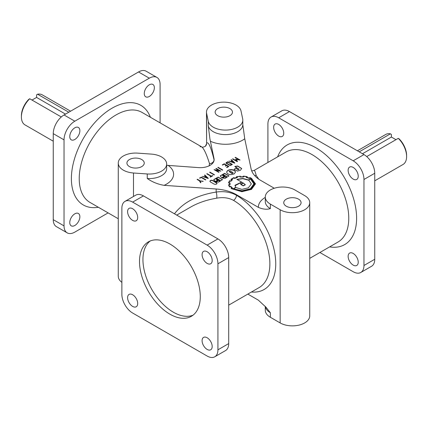 <?xml version="1.0" encoding="UTF-8"?>
<svg xmlns="http://www.w3.org/2000/svg" width="428" height="428" viewBox="0 0 428 428"><rect width="100%" height="100%" fill="white"/><g stroke="black" fill="none" stroke-linecap="round" stroke-linejoin="round"><path stroke-width="0.64" d="M228.702 305.148L259.101 287.595A51.981 30.014 -120 0 0 269.87 263.798A51.981 30.014 -120 0 0 233.501 200.363C228.696 197.752 223.068 197.03 216.616 198.191A4.157 1.022 81.4 0 0 216.167 192.049C223.946 191.011 230.719 192.092 236.475 195.286A4.157 2.375 -59.5 0 1 233.501 200.363L233.11 200.138M176.721 215.113L190.647 207.072C198.073 202.824 206.729 199.86 216.616 198.191M258.763 179.166L256.163 175.362C255.334 171.799 254.607 170.184 253.986 170.505L286.027 152.01A51.981 30.014 60 0 1 312.017 154.583A51.981 30.014 60 0 1 345.974 200.39A51.981 30.014 60 0 1 338.008 242.039L309.738 258.357M207.141 349.419A7.137 4.12 -120 0 0 210.71 349.772A7.137 4.12 -120 0 0 212.186 346.503A7.137 4.12 -120 0 0 209.073 339.318A7.137 4.12 -120 0 0 203.568 337.408A7.137 4.12 -120 0 0 202.091 340.672A7.137 4.12 -120 0 0 207.141 349.419M132.648 306.411A7.137 4.12 -120 0 0 136.216 306.764A7.137 4.12 -120 0 0 137.693 303.495A7.137 4.12 -120 0 0 134.579 296.31A7.137 4.12 -120 0 0 129.079 294.4A7.137 4.12 -120 0 0 127.598 297.669A7.137 4.12 -120 0 0 132.648 306.411M132.648 220.393A7.137 4.12 -120 0 0 136.216 220.746A7.137 4.12 -120 0 0 137.693 217.478A7.137 4.12 -120 0 0 134.579 210.298A7.137 4.12 -120 0 0 129.079 208.383A7.137 4.12 -120 0 0 127.598 211.651A7.137 4.12 -120 0 0 132.648 220.393M207.141 263.402A7.137 4.12 -120 0 0 210.71 263.755A7.137 4.12 -120 0 0 212.186 260.486A7.137 4.12 -120 0 0 209.073 253.301A7.137 4.12 -120 0 0 203.568 251.391A7.137 4.12 -120 0 0 202.091 254.66A7.137 4.12 -120 0 0 207.141 263.402M358.231 262.187A7.137 4.12 60 0 1 356.749 265.456A7.137 4.12 60 0 1 351.249 263.541A7.137 4.12 60 0 1 348.135 256.356A7.137 4.12 60 0 1 349.612 253.087A7.137 4.12 60 0 1 353.18 253.44A7.137 4.12 60 0 1 358.231 262.187M283.737 133.162A7.137 4.12 60 0 1 282.261 136.43A7.137 4.12 60 0 1 276.761 134.52A7.137 4.12 60 0 1 273.642 127.335A7.137 4.12 60 0 1 275.118 124.067A7.137 4.12 60 0 1 278.692 124.42A7.137 4.12 60 0 1 283.737 133.162M358.231 176.17A7.137 4.12 60 0 1 356.749 179.439A7.137 4.12 60 0 1 351.249 177.524A7.137 4.12 60 0 1 348.135 170.339A7.137 4.12 60 0 1 349.612 167.075A7.137 4.12 60 0 1 353.18 167.428A7.137 4.12 60 0 1 358.231 176.17M74.82 127.817A7.137 4.12 -60 0 1 78.388 127.464A7.137 4.12 -60 0 1 79.48 133.183A7.137 4.12 -60 0 1 74.82 139.475A7.137 4.12 -60 0 1 71.251 139.828A7.137 4.12 -60 0 1 70.155 134.103A7.137 4.12 -60 0 1 74.82 127.817M74.82 213.829A7.137 4.12 -60 0 1 78.388 213.476A7.137 4.12 -60 0 1 79.48 219.2A7.137 4.12 -60 0 1 74.82 225.486A7.137 4.12 -60 0 1 71.251 225.84A7.137 4.12 -60 0 1 70.155 220.12A7.137 4.12 -60 0 1 74.82 213.829M149.308 84.808A7.137 4.12 -60 0 1 152.882 84.455A7.137 4.12 -60 0 1 153.973 90.174A7.137 4.12 -60 0 1 149.308 96.466A7.137 4.12 -60 0 1 145.739 96.819A7.137 4.12 -60 0 1 144.648 91.1A7.137 4.12 -60 0 1 149.308 84.808M206.473 112.141A17.329 10.005 180 0 1 217.173 102.897A17.329 10.005 180 0 1 236.053 105.069A17.329 10.005 180 0 1 241.001 110.927L242.681 118.872A17.329 10.005 180 0 1 242.804 120.086A17.329 10.005 180 0 1 232.11 129.326A17.329 10.005 180 0 1 213.23 127.159A17.329 10.005 180 0 1 208.281 121.295L206.601 113.35A17.329 10.005 180 0 1 206.473 112.141L206.601 143.043A4.157 4.125 45 0 1 205.419 146.269L205.419 146.269C203.289 147.286 201.995 147.457 201.529 146.777L201.529 146.777C203.755 148.195 206.414 153.796 209.501 163.582L209.153 165.813M123.334 170.141A17.329 10.005 180 0 1 118.262 163.068A17.329 10.005 180 0 1 137.688 153.138L151.442 154.107A17.329 10.005 180 0 1 161.597 156.964A17.329 10.005 180 0 1 166.674 164.036A17.329 10.005 180 0 1 147.248 173.966L133.488 172.998A17.329 10.005 180 0 1 123.334 170.141M121.868 282.357A17.329 10.005 180 0 1 118.262 276.247L118.262 163.068M366.705 156.573L398.27 138.351L399.249 138.982A15.943 9.202 60 0 1 406.6 155.428L406.6 156.562A17.329 10.005 60 0 1 403.01 164.496L374.746 180.814M398.27 138.351A17.329 10.005 60 0 1 406.6 156.562M217.675 115.678A8.662 5.002 180 0 1 215.14 112.141A8.662 5.002 180 0 1 220.484 107.519A8.662 5.002 180 0 1 229.927 108.605A8.662 5.002 180 0 1 232.463 112.141A8.662 5.002 180 0 1 227.118 116.758A8.662 5.002 180 0 1 217.675 115.678M129.459 166.604A8.662 5.002 180 0 1 126.923 163.068A8.662 5.002 180 0 1 132.273 158.451A8.662 5.002 180 0 1 141.716 159.532A8.662 5.002 180 0 1 144.252 163.068A8.662 5.002 180 0 1 138.902 167.69A8.662 5.002 180 0 1 129.459 166.604M286.284 206.216A8.662 5.002 180 0 1 283.748 202.679A8.662 5.002 180 0 1 289.098 198.062A8.662 5.002 180 0 1 298.541 199.143A8.662 5.002 180 0 1 301.077 202.679A8.662 5.002 180 0 1 295.727 207.302A8.662 5.002 180 0 1 286.284 206.216M169.895 314.163A42.971 24.808 60 0 1 141.823 276.295A42.971 24.808 60 0 1 148.409 241.863A42.971 24.808 60 0 1 169.895 243.992A42.971 24.808 60 0 1 200.277 296.62A42.971 24.808 60 0 1 191.38 316.292A42.971 24.808 60 0 1 169.895 314.163M193.023 315.179A42.971 24.808 60 0 1 173.324 312.183A42.971 24.808 60 0 1 145.739 275.883A42.971 24.808 60 0 1 150.191 240.991M68.785 112.227L37.573 94.208A17.329 10.005 -60 0 1 42.313 94.872L70.583 111.189M359.215 151.844L390.427 133.82A17.329 10.005 60 0 0 385.687 134.483L357.417 150.8M53.254 141.203L24.99 124.885A17.329 10.005 -60 0 1 21.4 116.951A17.329 10.005 -60 0 1 29.73 98.74L28.751 99.371A15.943 9.202 -60 0 0 21.4 115.817L21.4 116.951M208.281 121.295L208.281 125.821L209.923 138.945L214.032 158.702A13.862 8.004 180 0 1 214.134 159.671A13.862 8.004 180 0 1 198.592 167.616L166.674 165.294M265.285 197.41A24.257 14.006 0 0 0 258.357 207.35L236.475 194.719A34.652 20.009 180 0 0 216.167 189.005L164.101 185.34C157.884 184.291 152.266 182.007 147.248 178.497A17.329 10.005 0 0 0 166.674 168.568L166.674 164.036M274.278 188.25L260.978 180.573A34.652 20.009 180 0 1 251.081 168.846L244.736 138.79L242.869 125.094M200.095 146.702L201.529 146.777L141.973 112.393A51.981 30.014 -60 0 0 115.983 114.972A51.981 30.014 -60 0 0 82.026 160.773A51.981 30.014 -60 0 0 89.992 202.428L118.262 218.745M246.207 177.427L249.278 178.412L250.016 177.882A15.264 8.811 180 0 1 251.225 178.497L255.104 183.88L251.177 189.23L241.916 191.46L231.564 188.534L232.532 188.133L230.767 186.367L229.697 186.629A13.316 7.688 180 0 1 228.937 184.939L230.05 184.746A12.23 7.062 180 0 1 229.975 183.954A12.23 7.062 180 0 1 230.098 182.959L228.959 182.719A13.578 7.843 180 0 1 229.766 181.044L230.836 181.306L232.511 179.648L231.553 179.241L233.827 177.925L234.544 178.444L237.38 177.508L236.957 176.866A12.257 7.078 180 0 1 239.867 176.395L240.049 177.053L243.543 177.031L243.703 176.363A12.995 7.501 180 0 1 246.651 176.791L246.421 177.47M255.104 183.992L251.177 189.454L241.916 191.691L251.466 189.39L255.5 183.858L251.509 178.332L249.915 177.545L249.187 178.096A10.893 6.292 0 0 0 246.763 177.304L246.993 176.62M232.393 188.283L230.767 186.592L229.697 186.854A13.316 7.688 180 0 1 228.937 185.169L228.504 184.955M243.2 177.01L243.291 176.416L243.2 177.01A12.214 7.051 0 0 0 240.392 177.031A51.702 29.853 180 0 1 240.21 176.347L236.422 176.732L236.866 177.379A10.283 5.939 0 0 0 234.635 178.144L233.886 177.593L230.97 179.284L231.928 179.707L230.633 181.007L229.445 180.835M239.996 176.368L236.422 176.957M240.392 177.031L240.392 176.801A51.702 29.853 180 0 1 240.21 176.122L239.996 176.138M236.866 177.379L236.866 177.609A10.283 5.939 0 0 0 234.635 178.369L233.886 177.818L230.97 179.514M231.928 179.707L230.633 181.231L229.536 180.728L228.482 182.916L229.676 183.018A11.802 6.816 0 0 0 229.585 183.863A11.802 6.816 0 0 0 229.665 184.65L228.493 184.853M228.536 183.034L229.445 181.06M255.5 183.917L251.509 178.562L249.915 177.545L249.187 178.321A10.893 6.292 0 0 0 246.763 177.529L247.207 176.662L243.361 176.085L243.291 176.416M241.906 189.395L248.32 187.828L251.338 183.96L248.711 180.092L250.519 179.048L253.911 183.869L250.38 188.743L242.018 190.786L233.592 188.823L235.865 187.507L241.906 189.395M245.287 184.634L243.2 185.65L240.985 184.554L243.42 183.147L245.287 184.634M245.287 184.81L243.2 185.875L240.985 184.554M241.713 168.504L237.668 165.973L234.747 166.449L239.188 169.194L238.166 169.606L236.614 168.568L236.283 167.68L234.132 169.37L237.406 171.072L240.408 170.301L241.713 168.504M241.708 168.616L237.668 166.198L234.983 166.583M226.701 172.126C226.968 173.656 228.424 174.501 231.077 174.651L234.164 173.902L235.464 172.12C235.202 170.585 233.747 169.745 231.093 169.595C228.434 169.75 226.974 170.595 226.701 172.126M235.459 172.233C235.116 170.761 233.656 169.959 231.093 169.82C228.525 169.964 227.059 170.767 226.706 172.238M225.807 177.026L224.754 176.609L222.309 178.021L225.101 178.374L228.98 175.865L224.604 173.34L220.217 175.871L221.683 177.743L224.844 175.913L224.015 175.437L222.817 175.491L222.581 175.164L223.363 174.71L226.364 176.256L226.594 176.577L225.807 177.026M226.573 176.689L225.807 177.256L224.754 176.834L222.56 178.101M224.652 176.026L222.811 175.715L222.603 175.277M218.12 177.085L213.727 179.616L215.193 181.488L218.36 179.658L217.531 179.182L216.322 179.23L216.092 178.909L216.878 178.455L220.104 180.322L219.323 180.776L218.269 180.354L215.819 181.766L218.617 182.119L222.49 179.61L218.12 177.085M222.485 179.723L218.12 177.31L213.733 179.728M230.639 165.39L229.649 165.31L226.064 163.239L226.182 162.651L227.744 161.747L232.377 164.422L230.976 165.229M231.179 188.625L231.987 188.079L231.12 188.582L241.916 191.701L231.564 188.534M249.915 177.77L249.187 178.321L250.096 177.85M241.371 182.242L235.009 185.228L235.684 187.314L233.041 188.834L241.916 191.027L250.664 188.909L254.328 183.863L250.53 178.738L248.449 179.942L242.863 178.476L236.845 179.353L243.158 182.997L240.857 184.324L240.702 183.682L241.371 182.242M241.194 182.456L234.977 185.747M253.906 184.04L250.38 188.973L242.018 191.011L233.592 188.823M254.328 183.976L250.68 179.054L248.449 179.942M248.449 180.167L242.863 178.706L237.085 179.493M239.188 169.194L238.166 169.83L236.614 168.793L236.283 167.68M236.283 167.91L234.127 169.311M232.297 173.286L229.071 171.419L230.408 171.104L232.853 172.511L233.083 172.832L232.297 173.286M233.062 172.944L232.297 173.511L231.746 173.377L229.092 171.532M228.975 175.978L224.604 173.565L220.222 175.983M220.083 180.434L219.323 181.001L218.269 180.579L216.07 181.846M218.162 179.771L216.327 179.46L216.113 179.022M209.864 181.231L209.864 181.221C210.351 180.225 211.352 179.985 212.876 180.514L216.568 182.644L217.087 183.361C216.621 184.361 215.621 184.602 214.08 184.077L210.389 181.948L209.864 181.231M209.875 181.338C210.464 180.423 211.464 180.225 212.876 180.739L217.076 183.468M229.873 165.053L231.709 164.416L227.744 162.126L226.54 163.132L229.873 165.053M226.498 163.1L229.873 165.283L230.633 165.261L231.709 164.416M225.936 163.127L227.744 161.747M227.744 161.977L232.179 164.534M226.653 162.758L226.54 163.357M235.684 187.314L233.239 188.951M247.207 176.892L243.543 176.111M246.341 177.454L246.651 176.791M228.482 184.73L229.462 186.94L230.564 186.656A10.534 6.083 0 0 0 231.987 188.079M214.032 158.702L214.032 159.692A4.157 3.563 -13.5 0 1 209.501 163.582M256.163 175.362A4.157 3.879 -18.9 0 1 254.585 175.485M32.025 100.061L36.594 97.429L36.594 94.845L37.573 94.208M61.295 116.962L29.73 98.74M36.594 97.429L65.505 114.121M390.427 133.82L391.406 134.456L391.406 137.04L395.975 139.672M247.849 294.09L258.357 300.156L266.082 307.315L270.357 312.75L270.357 317.276A17.329 10.005 180 0 1 265.285 310.204L265.285 306.378M197.271 179.567L199.726 180.825L203.209 181.263L200.004 180.964L200.828 182.638M199.726 180.825L202.915 181.429M200.004 180.964L200.925 182.579L200.566 182.788L199.411 180.809L197.073 179.455L197.415 179.262L199.726 180.595M199.748 178.139L201.192 177.304L205.627 179.867M201.192 177.08L205.825 179.755L205.494 179.947L201.187 177.459L199.881 178.219L199.55 178.027L201.192 177.304M205.766 176.454L204.83 176.994L207.339 177.893L205.766 176.454M202.605 176.502L204.413 177.069L205.542 176.416L204.482 175.186L204.819 174.999L208.313 178.316L208.056 178.465L202.364 176.416L204.413 176.844L205.542 176.192M204.632 175.33L208.163 178.401M204.83 176.994L207.339 177.893M206.97 173.971L211.395 176.368L212.582 175.849M210.239 177.037L211.068 176.331L206.778 173.854L207.104 173.666L211.395 176.143L212.438 175.544L212.775 175.737L210.383 177.122L210.046 176.924L211.068 176.331M209.715 172.398L214.273 174.875M209.848 172.093L214.471 174.763L214.139 174.95L209.848 172.318M214.257 169.761L219.43 170.911L215.851 168.616L216.194 168.418L220.827 171.093L215.466 170.055L219.045 172.12L218.692 172.324L214.064 169.649L219.43 170.681M215.466 170.055L218.847 172.233M216.049 168.728L220.629 171.205M217.996 167.616L222.555 170.093M222.421 170.173L217.799 167.503L218.13 167.311L222.753 169.98L222.421 170.173M225.47 166.053L226.284 165.358L224.208 164.159L222.576 165.101L222.271 164.924L224.235 163.79L228.852 166.455L226.888 167.589L226.562 167.401L228.194 166.46L226.615 165.55L225.604 166.128L225.278 165.941L226.284 165.358M226.754 167.514L228.194 166.46M222.464 165.037L224.235 164.015L228.659 166.572M232.313 161.126L231.377 161.666L233.881 162.57L232.313 161.126M229.151 161.174L230.96 161.741L232.088 161.089L231.029 159.858L231.366 159.671L234.854 162.993L234.603 163.138L228.91 161.089L230.96 161.517L232.088 160.864M231.179 160.002L234.704 163.079M231.377 161.666L233.881 162.57M235.266 157.632L235.421 157.317L240.055 159.992L236.251 159.478L237.38 161.533M235.421 157.541L239.857 160.104M235.71 159.393L238.808 159.676L235.068 157.52L235.421 157.317M232.725 159.098L236.609 161.179L235.609 159.221L238.808 159.676M236.251 159.478L237.481 161.474L237.16 161.661L232.527 158.986L232.869 158.793L236.609 160.949M243.158 182.997L240.857 184.548L240.707 183.794M251.338 183.912L248.711 180.092M243.543 176.341L243.291 176.641M230.071 183.061L229.676 183.243A11.802 6.816 0 0 0 229.585 183.976M229.665 184.65L229.146 184.923M230.029 184.853A12.23 7.062 180 0 1 229.975 184.179A12.23 7.062 180 0 1 229.975 184.067M229.242 182.975L228.959 182.719M232.324 179.792L231.553 179.241M237.246 177.534L236.957 176.866M229.162 182.97L229.676 183.018M243.2 176.785A12.214 7.051 0 0 0 240.392 176.801M391.406 137.04L362.495 153.732M258.357 207.35C262.781 209.297 266.783 209.72 270.357 208.623A17.329 10.005 0 0 1 265.285 201.551L265.285 197.024A17.329 10.005 180 0 1 275.98 187.78A17.329 10.005 180 0 1 294.865 189.946L304.666 195.607A17.329 10.005 180 0 1 309.738 202.679A17.329 10.005 180 0 1 299.044 211.924A17.329 10.005 180 0 1 280.158 209.757L270.357 204.097A17.329 10.005 180 0 1 265.285 197.024M206.601 113.35L206.601 143.043C208.473 141.55 210.951 147.104 214.032 159.692L214.107 160.147M108.113 212.887L74.82 232.11A15.248 8.801 -60 0 1 67.196 232.864A15.248 8.801 -60 0 1 64.034 225.882L64.034 139.87A15.248 8.801 -60 0 1 74.82 121.194L149.308 78.185A15.248 8.801 -60 0 1 156.932 77.431A15.248 8.801 -60 0 1 160.093 84.412L160.093 122.852M67.196 232.864L56.41 226.642A15.248 8.801 -60 0 1 53.254 219.66L53.254 133.643A15.248 8.801 -60 0 1 64.034 114.972L138.528 71.963A15.248 8.801 -60 0 1 146.151 71.209L156.932 77.431M309.738 202.679L309.738 315.859A17.329 10.005 180 0 1 299.044 325.103A17.329 10.005 180 0 1 280.158 322.931L270.357 317.276M267.907 162.469L267.907 124.024A15.248 8.801 60 0 1 271.068 117.042A15.248 8.801 60 0 1 278.692 117.796L353.18 160.805A15.248 8.801 60 0 1 363.966 179.482L363.966 265.494A15.248 8.801 60 0 1 360.804 272.476A15.248 8.801 60 0 1 353.18 271.721L319.887 252.499M271.068 117.042L281.849 110.82A15.248 8.801 60 0 1 289.472 111.574L363.966 154.583A15.248 8.801 60 0 1 374.746 173.254L374.746 259.272A15.248 8.801 60 0 1 371.59 266.253L360.804 272.476M214.765 356.791L225.545 350.569A15.248 8.801 -120 0 0 228.702 343.588L228.702 257.57A15.248 8.801 -120 0 0 217.922 238.899L143.428 195.89A15.248 8.801 -120 0 0 135.804 195.136L125.024 201.358A15.248 8.801 -120 0 0 121.868 208.34L121.868 294.357A15.248 8.801 -120 0 0 132.648 313.029L207.141 356.037A15.248 8.801 -120 0 0 214.765 356.791A15.248 8.801 -120 0 0 217.922 349.815L217.922 263.798A15.248 8.801 -120 0 0 207.141 245.121L132.648 202.118A15.248 8.801 -120 0 0 125.024 201.358M208.281 125.821A17.329 10.005 0 0 0 213.23 131.685A17.329 10.005 0 0 0 232.11 133.852A17.329 10.005 0 0 0 242.804 124.612L242.804 120.086M251.439 292.019A56.138 32.41 -120 0 0 275.75 263.798A56.138 32.41 -120 0 0 236.475 195.286L236.475 194.719M164.101 185.34A24.257 14.006 0 0 0 168.295 165.481M210.335 141.208A24.257 14.006 0 0 0 244.736 138.79M98.392 207.275A57.523 33.213 -60 0 1 71.984 170.28A57.523 33.213 -60 0 1 112.066 108.177A57.523 33.213 -60 0 1 150.372 117.245M277.628 156.857A57.523 33.213 60 0 1 315.934 147.788A57.523 33.213 60 0 1 356.016 209.891A57.523 33.213 60 0 1 329.608 246.892M216.167 189.005L216.167 192.049C197.008 195.205 183.109 202.46 174.474 213.813M147.248 173.966L147.248 178.497M133.488 172.998L133.488 196.473M265.333 306.437A17.329 10.005 0 0 0 270.357 312.75M149.308 78.185L138.528 71.963M74.82 121.194L64.034 114.972M64.034 139.87L53.254 133.643M64.034 225.882L53.254 219.66M280.158 209.757L280.158 322.931M270.357 204.097L270.357 208.623M363.966 265.494L374.746 259.272M363.966 179.482L374.746 173.254M353.18 160.805L363.966 154.583M278.692 117.796L289.472 111.574M143.428 195.89L132.648 202.118M217.922 238.899L207.141 245.121M228.702 257.57L217.922 263.798M228.702 343.588L217.922 349.815M253.986 170.505L251.712 170.916M206.473 143.894L205.419 146.269"/></g></svg>
